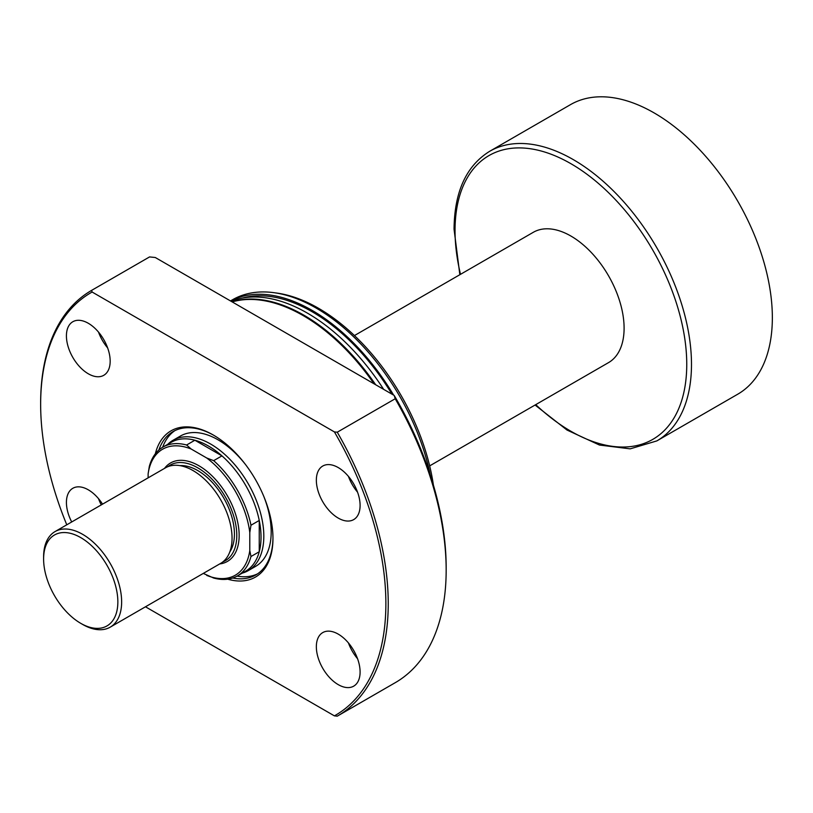 <?xml version="1.0" encoding="UTF-8"?>
<svg xmlns="http://www.w3.org/2000/svg" width="813" height="813" viewBox="0 0 813 813"><rect width="100%" height="100%" fill="white"/><g stroke="black" fill="none" stroke-linecap="round" stroke-linejoin="round"><path stroke-width="1.22" d="M162.935 447.089A74.4 42.957 60 0 1 186.594 445.006L191.177 449.02A72.733 41.991 -120 0 0 148.118 473.877L149.297 466.53A74.4 42.957 60 0 1 162.935 447.089L171.208 442.313A74.4 42.957 60 0 1 194.866 440.229L221.959 455.869A74.4 42.957 60 0 1 259.245 520.462L259.245 551.742A74.4 42.957 -120 0 0 261.024 537.119A74.4 42.957 -120 0 0 259.245 520.462L250.973 525.239L249.794 532.576L249.794 550.533L250.973 556.519A74.4 42.957 60 0 1 237.335 575.96A74.4 42.957 60 0 1 213.677 578.043L203.291 573.409M167.824 444.264A75.243 43.435 60 0 1 172.996 440.311A75.243 43.435 60 0 1 230.983 460.473A75.243 43.435 60 0 1 263.819 536.194A75.243 43.435 60 0 1 248.239 570.635A75.243 43.435 60 0 1 242.223 573.135M249.794 532.576A72.733 41.991 -120 0 0 206.726 457.993L213.677 460.646L221.959 455.869A74.4 42.957 -120 0 0 194.866 440.229L186.594 445.006M354.438 335.566L533.277 232.315A75.243 43.435 60 0 1 591.254 252.467A75.243 43.435 60 0 1 624.099 328.188A75.243 43.435 60 0 1 608.51 362.628L429.671 465.879M489.66 151.309L570.523 104.623A167.193 96.534 60 0 1 699.363 149.419A167.193 96.534 60 0 1 772.35 317.68A167.193 96.534 60 0 1 737.726 394.214L656.853 440.9A167.193 96.534 60 0 0 691.487 364.366A167.193 96.534 60 0 0 618.5 196.106A167.193 96.534 60 0 0 489.66 151.309C466.276 165.811 454.406 191.777 454.05 229.215L459.843 274.713M213.677 460.646A74.4 42.957 60 0 1 250.973 525.239M237.335 575.96L245.617 571.183A74.4 42.957 60 0 0 259.245 551.742L250.973 556.519M206.726 575.401A72.733 41.991 -120 0 0 249.794 550.533M191.177 449.02L206.726 457.993M148.118 477.851L148.118 473.877M155.334 453.817A84.43 48.75 60 0 1 213.26 435.006A84.43 48.75 60 0 1 272.965 538.419A84.43 48.75 60 0 1 227.711 579.181M232.762 578.023A82.763 47.784 -120 0 0 255.821 574.943A82.763 47.784 -120 0 0 272.965 537.728M248.239 570.635L255.607 566.376A75.243 43.435 -120 0 0 271.186 531.936A75.243 43.435 -120 0 0 263.758 496.316M237.061 576.112A82.763 47.784 -120 0 0 257.558 573.846M316.348 480.198A30.935 17.856 -120 0 0 329.854 511.326A30.935 17.856 -120 0 0 353.685 519.609A30.935 17.856 -120 0 0 360.098 505.452A30.935 17.856 -120 0 0 346.592 474.325A30.935 17.856 -120 0 0 322.761 466.032A30.935 17.856 -120 0 0 316.348 480.198M348.442 476.388A30.935 17.856 -120 0 0 357.568 492.19M66.422 335.901A30.935 17.856 -120 0 0 79.928 367.029A30.935 17.856 -120 0 0 103.759 375.311A30.935 17.856 -120 0 0 110.172 361.155A30.935 17.856 -120 0 0 96.666 330.027A30.935 17.856 -120 0 0 72.824 321.735A30.935 17.856 -120 0 0 66.422 335.901M98.515 332.1A30.935 17.856 -120 0 0 107.631 347.893M102.55 504.151A30.935 17.856 -120 0 0 72.824 488.288A30.935 17.856 -120 0 0 66.422 502.444A30.935 17.856 -120 0 0 71.707 521.966M98.515 498.643A30.935 17.856 -120 0 0 101.269 504.893M316.348 646.742A30.935 17.856 -120 0 0 329.854 677.869A30.935 17.856 -120 0 0 353.685 686.162A30.935 17.856 -120 0 0 360.098 671.995A30.935 17.856 -120 0 0 346.592 640.868A30.935 17.856 -120 0 0 322.761 632.585A30.935 17.856 -120 0 0 316.348 646.742M348.442 642.941A30.935 17.856 -120 0 0 357.568 658.733M374.051 383.817A167.193 96.534 -120 0 0 232.172 301.908M383.645 389.356A167.193 96.534 -120 0 0 231.085 301.277M375.687 384.762A167.193 96.534 -120 0 0 231.949 301.775M391.927 394.132A165.527 95.568 -120 0 0 242.599 298.015M430.301 475.107A167.193 96.534 -120 0 0 273.93 292.68A167.193 96.534 -120 0 0 232.518 299.763L230.496 300.932M393.644 395.128A167.193 96.534 -120 0 0 230.546 300.962M433.41 485.158A165.263 95.416 -120 0 0 276.786 293.066L273.93 292.68M337.395 716.08L395.199 682.707A245.78 141.899 -120 0 0 395.26 682.676A245.78 141.899 -120 0 0 446.164 570.157L446.164 567.423A242.437 139.968 -120 0 0 394.193 395.443L155.283 257.508L149.551 256.928L91.615 290.373L92.113 292.03A244.103 140.934 -120 0 0 40.65 404.295A244.103 140.934 -120 0 0 66.778 524.812M40.65 404.295L40.65 402.933A245.78 141.899 -120 0 1 91.554 290.414A245.78 141.899 -120 0 1 91.615 290.373M145.476 606.793L334.407 715.867L337.263 716.151A245.78 141.899 -120 0 0 337.334 716.121A245.78 141.899 -120 0 0 388.238 603.602A245.78 141.899 -120 0 0 337.263 432.201L395.199 398.756L394.193 395.443M446.164 570.157A245.78 141.899 -120 0 0 395.199 398.756M334.407 715.867A244.103 140.934 -120 0 0 334.407 431.916L337.263 432.201M92.113 292.03L334.407 431.916M213.86 435.351A82.763 47.784 -120 0 0 173.057 431.591A82.763 47.784 -120 0 0 158.86 450.026M174.876 430.636A82.763 47.784 -120 0 0 162.661 447.252M245.12 464.04A75.243 43.435 -120 0 0 180.374 436.063L172.996 440.311M82.621 624.425L80.731 623.327A52.499 30.315 -120 0 0 117.855 601.894A52.499 30.315 -120 0 0 80.731 537.596A52.499 30.315 -120 0 0 43.607 559.029A52.499 30.315 -120 0 0 80.731 623.327L82.621 624.425A55.172 31.859 60 0 0 110.212 627.158A55.172 31.859 60 0 0 118.668 582.941A55.172 31.859 60 0 0 82.621 534.324A55.172 31.859 60 0 0 55.03 531.59A55.172 31.859 60 0 0 43.607 556.844L43.607 559.029M222.894 561.864A55.172 31.859 -120 0 0 234.429 518.613A55.172 31.859 -120 0 0 197.772 467.841A55.172 31.859 -120 0 0 167.925 466.652M164.521 468.379A56.849 32.825 60 0 1 198.951 465.788A56.849 32.825 60 0 1 237.681 522.139A56.849 32.825 60 0 1 219.703 563.937M179.937 465.625A51.829 29.929 60 0 1 197.772 470.575A51.829 29.929 60 0 1 229.794 551.966M55.03 531.59L165.456 467.841A55.172 31.859 60 0 1 193.047 470.575A55.172 31.859 60 0 1 229.083 519.192A55.172 31.859 60 0 1 220.628 563.399L110.212 627.158M460.493 274.327A163.85 94.603 60 0 1 455.036 230.577A163.85 94.603 60 0 1 570.889 163.687A163.85 94.603 60 0 1 686.751 364.366A163.85 94.603 60 0 1 535.737 404.65M535.076 405.026L566.996 430.036L599.466 445.046L630.187 448.847L656.853 440.9M395.26 682.676L337.334 716.121M149.48 256.969L91.554 290.414"/></g></svg>
